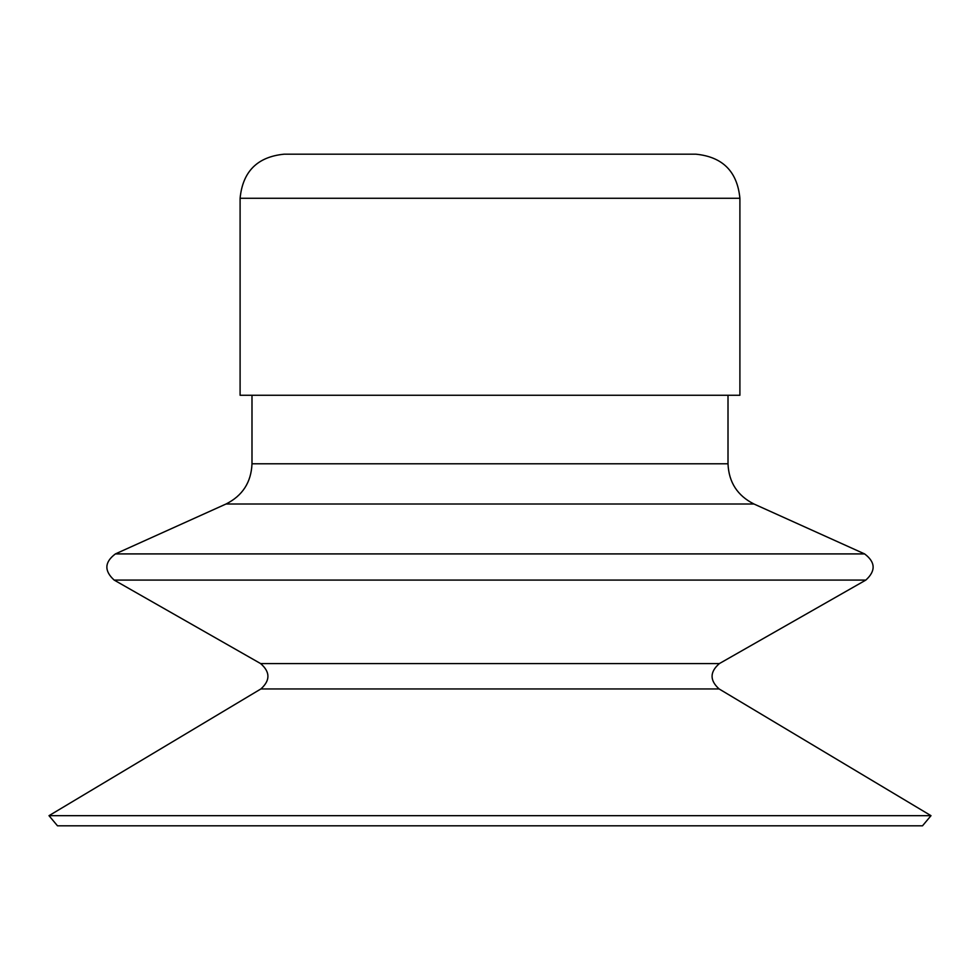 <?xml version="1.0" encoding="UTF-8"?>
<svg xmlns="http://www.w3.org/2000/svg" width="980" height="980" viewBox="0 0 980 980"><rect width="100%" height="100%" fill="white"/><g stroke="black" fill="none" stroke-linecap="round" stroke-linejoin="round"><path stroke-width="1.47" d="M922.499 825.822L57.502 825.822L49 815.679L931 815.679L922.499 825.822M739.9 198.279L739.9 395.259L240.1 395.259L240.1 198.279C242.709 171.5 257.409 156.8 284.2 154.179L695.8 154.179C722.591 156.8 737.291 171.5 739.9 198.279L240.1 198.279M931 815.679L719.124 688.952L260.876 688.952L49 815.679M719.394 663.57L260.607 663.57L114.17 580.087L865.83 580.087L719.394 663.57C709.728 671.937 709.63 680.389 719.124 688.952M115.407 553.908L226.037 504.002L753.963 504.002L864.593 553.908L115.407 553.908C104.456 562.128 104.052 570.862 114.17 580.087M753.963 504.002C737.438 495.684 728.789 482.283 728.005 463.797L251.995 463.797C251.211 482.283 242.562 495.684 226.037 504.002M260.876 688.952C270.37 680.389 270.272 671.937 260.607 663.57M864.593 553.908C875.544 562.128 875.948 570.862 865.83 580.087M251.995 395.259L251.995 463.797M728.005 395.259L728.005 463.797"/></g></svg>
